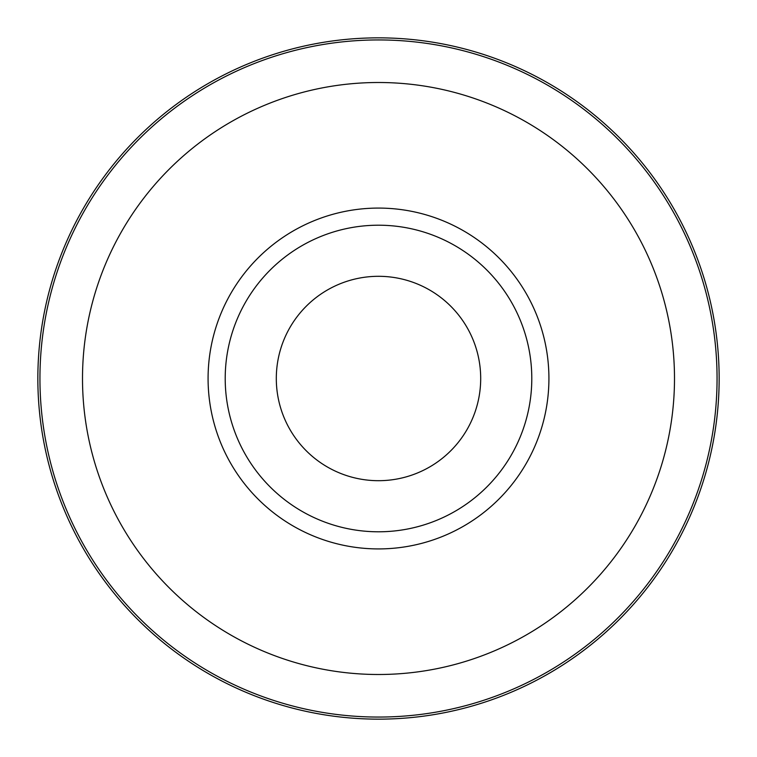 <?xml version="1.0" encoding="UTF-8"?>
<svg xmlns="http://www.w3.org/2000/svg" width="757" height="757" viewBox="0 0 757 757"><rect width="100%" height="100%" fill="white"/><g stroke="black" fill="none" stroke-linecap="round" stroke-linejoin="round"><path stroke-width="1.14" d="M378.5 276.305A102.195 102.195 0 0 1 480.695 378.5A102.195 102.195 0 0 1 378.5 480.695A102.195 102.195 0 0 1 276.305 378.5A102.195 102.195 0 0 1 378.5 276.305M378.5 37.85A340.65 340.65 0 0 1 719.15 378.5A340.65 340.65 0 0 1 378.5 719.15A340.65 340.65 0 0 1 37.85 378.5A340.65 340.65 0 0 1 378.5 37.85M225.208 378.5A153.293 153.293 0 0 0 378.5 531.793A153.293 153.293 0 0 0 531.793 378.5A153.293 153.293 0 0 0 378.5 225.208A153.293 153.293 0 0 0 225.208 378.5M378.5 39.941A338.559 338.559 0 0 1 717.059 378.5A338.559 338.559 0 0 1 378.5 717.059A338.559 338.559 0 0 1 39.941 378.5A338.559 338.559 0 0 1 378.5 39.941M378.5 82.504A295.996 295.996 0 0 1 674.496 378.5A295.996 295.996 0 0 1 378.5 674.496A295.996 295.996 0 0 1 82.504 378.5A295.996 295.996 0 0 1 378.5 82.504M378.5 208.08A170.42 170.42 0 0 1 548.92 378.5A170.42 170.42 0 0 1 378.5 548.92A170.42 170.42 0 0 1 208.08 378.5A170.42 170.42 0 0 1 378.5 208.08"/></g></svg>
